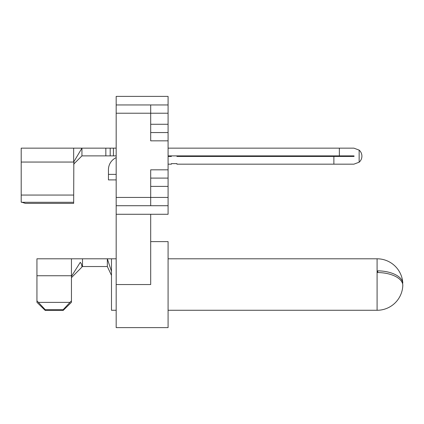 <?xml version="1.0" encoding="UTF-8"?>
<svg xmlns="http://www.w3.org/2000/svg" width="424" height="424" viewBox="0 0 424 424"><rect width="100%" height="100%" fill="white"/><g stroke="black" fill="none" stroke-linecap="round" stroke-linejoin="round"><path stroke-width="0.64" d="M150.69 241.611L168.084 241.611L168.084 327.614L116.176 327.614L116.176 96.386L168.084 96.386L168.084 113.224L150.69 113.224L150.69 104.945L116.176 104.945M150.69 124.269L168.084 124.269L168.084 205.72L116.176 205.72M150.69 104.945L168.084 104.945M168.084 124.269L168.084 113.224M168.084 205.72L168.084 214.279L116.176 214.279M168.084 140.837L150.69 140.837L150.69 113.224L116.176 113.224M150.69 205.72L150.69 169.828L168.084 169.828M150.69 214.279L150.69 284.546L116.176 284.546M168.084 178.107L150.69 178.107M150.69 132.553L168.084 132.553M168.084 155.884L353.897 155.884L354.173 156.159L353.897 156.435L176.919 156.435L176.919 155.899L171.397 155.899L171.397 156.435L168.084 156.435M337.472 164.168L353.897 164.168L359.144 162.207A8.008 8.008 0 0 0 359.144 150.112L353.897 148.151L339.348 148.151L353.897 148.151M168.084 164.168L171.397 164.168L171.397 163.616L176.919 163.616L176.919 164.168L353.897 164.168M73.659 164.745L74.126 163.68L81.943 155.884L81.943 148.151L73.829 161.767L74.126 163.68L73.659 164.745L74.126 163.68M353.897 155.884L354.173 156.159L353.897 156.435M171.397 163.616L176.919 163.616M73.829 161.767L73.659 203.372L25.339 203.372L21.2 202.02L21.2 148.151L105.841 148.151L105.841 155.884L81.943 155.884M73.659 202.29L21.338 202.29M73.659 195.067L21.2 195.067M21.2 162.053L73.659 162.053L73.659 148.151M116.176 148.151L105.841 148.151M339.348 155.884L339.348 148.151L168.084 148.151M113.415 148.151L113.415 155.884L116.176 155.884M113.415 155.884L105.841 155.884M116.176 179.903L108.449 179.903L108.449 169.69A13.255 13.255 0 0 1 116.176 157.638M359.144 162.207L359.144 150.112M333.874 156.435L333.874 164.168M108.449 174.381L116.176 174.381M116.176 310.273L111.486 310.273L111.486 258.799L116.176 258.799M377.09 271.927L377.09 271.413L377.779 270.83L377.779 272.542L377.09 271.927L377.09 310.273L168.084 310.273M377.779 270.83A25.726 12.863 180 0 1 402.789 283.062L402.397 283.084L402.8 283.174A25.747 25.747 0 0 0 377.09 258.799L377.09 271.636M111.486 271.424L107.341 258.799L82.495 258.799L82.495 266.532L107.341 266.532L111.486 275.367M71.449 300.812L71.449 302.301L63.165 310.426L63.165 309.684L71.449 300.812L71.449 258.799L82.495 258.799M36.936 300.812L45.22 309.684L45.22 310.426L36.936 302.301L36.936 258.799L71.449 258.799M45.22 310.426L63.165 310.426M45.22 309.684L63.165 309.684M38.526 302.37L69.859 302.37M81.313 263.755L81.509 264.284M81.673 264.921L81.906 266.532M71.449 276.39L80.279 262.324C81.562 263.966 82.118 265.551 81.954 267.072L71.449 277.641M402.8 285.384A25.747 22.265 6.1 0 0 402.8 285.076A25.747 22.265 6.1 0 1 402.8 285.384L402.789 285.797A25.726 25.726 0 0 1 377.09 310.273M402.8 283.174L402.434 283.195L402.8 283.174M402.8 285.076L402.789 284.774A25.726 12.863 180 0 0 377.779 272.542M111.486 258.799L107.341 258.799L107.341 266.532M168.084 197.436L116.176 197.436M168.084 186.39L150.69 186.39M110.192 148.151L110.192 155.884M36.936 275.743L71.449 275.743M168.084 258.799L377.09 258.799"/></g></svg>
